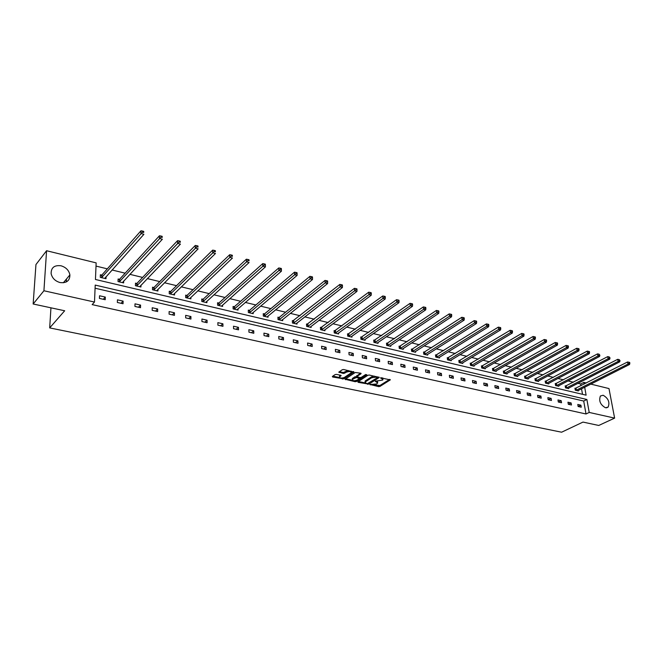 <?xml version="1.0" encoding="UTF-8"?>
<svg xmlns="http://www.w3.org/2000/svg" width="663" height="663" viewBox="0 0 663 663"><rect width="100%" height="100%" fill="white"/><g stroke="black" fill="none" stroke-linecap="round" stroke-linejoin="round"><path stroke-width="0.99" d="M370.053 384.499L378.598 386.62L379.949 386.43L390.3 379.882L380.545 377.794L382.974 379.708L382.518 380.114L375.266 381.167L377.695 383.065L376.41 383.993L370.053 384.499M61.037 265.788C65.985 267.297 68.944 270.338 69.897 274.905C69.855 280.739 66.573 283.283 60.043 282.554C55.162 281.12 52.195 278.153 51.126 273.645C51.059 267.595 54.366 264.976 61.037 265.788M603.148 395.247C608.303 398.272 609.977 402.209 608.162 407.057L605.493 407.77C600.338 404.795 598.648 400.866 600.405 395.993L603.148 395.247M336.514 374.388L335.13 374.587L332.362 376.46L332.652 377.007L343.782 378.855L353.918 372.076L343.699 369.515L342.307 369.714L338.793 372.125L343.401 373.468L346.476 372.142C349.368 371.172 350.959 371.396 351.241 372.788L344.329 377.487C341.453 378.432 339.879 378.217 339.597 376.833L341.113 375.714L340.716 375.275L336.514 374.388M590.774 384.101L608.99 388.568L614.618 418.113L598.747 425.464L582.992 422.082L561.602 432.21L49.684 327.903L64.676 310.765L33.15 303.994L43.924 290.759L46.576 250.73L96.152 262.88L95.447 279.479L586.109 395.165L584.675 387.192M614.618 418.113L589.208 412.436L586.879 399.474L95.215 285.09L94.494 302.046L43.924 290.759M94.494 302.046L92.149 304.615L586.009 413.977L589.208 412.436M357.871 381.805L358.128 382.336L368.926 384.126L379.219 377.504L369.341 375.043L367.965 375.233L357.871 381.805M355.095 381.706L345.1 379.261L355.244 372.498L360.78 373.194L361.037 373.741L356.802 376.559L359.91 377.57L361.285 377.371L365.57 374.57L366.805 374.736L356.462 381.515L355.095 381.706L354.829 380.744M33.15 303.994L35.951 264.545L46.576 250.73M50.943 307.814L49.684 327.903M119.365 279.28L118.105 278.982L118.031 281.568L123.641 282.902L123.699 280.996M153.75 287.502L152.54 287.212L152.507 289.756L157.902 291.04L157.927 289.341M186.833 295.416L185.673 295.134L185.673 297.637L190.869 298.872L190.869 297.347M218.691 303.024L217.563 302.759L217.605 305.229L222.611 306.414L222.586 305.03M249.371 310.367L248.294 310.102L248.368 312.538L253.191 313.682L253.15 312.414M278.957 317.436L277.921 317.187L278.021 319.583L282.678 320.685L282.62 319.525M307.508 324.257L306.497 324.016L306.629 326.378L311.121 327.447L311.063 326.37M335.055 330.845L334.086 330.613L334.251 332.942L338.586 333.97L338.511 332.975M361.675 337.21L360.738 336.986L360.921 339.282L365.114 340.276L365.04 339.348M387.399 343.359L386.496 343.144L386.703 345.406L390.756 346.368L390.673 345.506M412.278 349.31L411.4 349.094L411.632 351.324L415.552 352.26L415.469 351.448M436.353 355.061L435.5 354.862L435.757 357.059L439.544 357.962L439.461 357.2M459.658 360.631L458.837 360.44L459.103 362.603L462.782 363.481L462.691 362.769M482.233 366.034L481.437 365.843L481.719 367.982L485.283 368.827L485.192 368.156M504.112 371.263L503.333 371.073L503.64 373.186L507.087 374.007L506.996 373.377M525.32 376.335L524.574 376.153L524.889 378.233L528.237 379.029L528.146 378.432M545.898 381.25L545.168 381.076L545.5 383.131L548.749 383.902L548.657 383.338M565.862 386.023L565.158 385.858L565.506 387.888L568.655 388.634L568.564 388.095M582.512 394.319L581.526 388.783M580.979 385.692L580.672 384.001L577.871 383.322M573.354 382.219L567.959 380.91M563.426 379.808L557.89 378.457M553.348 377.355L547.679 375.971M543.121 374.868L537.303 373.451M532.737 372.341L526.77 370.89M522.195 369.772L516.071 368.288M511.488 367.169L505.206 365.644M500.615 364.526L494.167 362.959M489.559 361.832L482.954 360.224M478.338 359.106L471.559 357.456M466.934 356.329L459.981 354.639M455.34 353.512L448.213 351.78M443.564 350.644L436.246 348.862M431.588 347.735L424.088 345.904M419.422 344.768L411.723 342.895M407.049 341.76L399.143 339.837M394.46 338.702L386.355 336.729M381.664 335.586L373.344 333.564M368.645 332.42L360.108 330.34M355.401 329.196L346.641 327.066M341.934 325.923L332.934 323.735M328.218 322.583L318.986 320.337M314.262 319.185L304.781 316.881M300.057 315.729L290.328 313.367M285.596 312.215L275.601 309.787M270.869 308.635L260.609 306.132M255.868 304.98L245.335 302.419M240.594 301.267L229.771 298.632M225.03 297.48L213.909 294.778M209.168 293.618L197.748 290.842M193.008 289.69L181.272 286.83M176.532 285.678L164.474 282.745M159.742 281.593L147.343 278.584M142.611 277.432L129.873 274.333M125.15 273.181L112.047 269.99M107.331 268.846L96.019 266.095M575.625 388.361L574.929 388.195L575.285 390.209L578.393 390.946L578.293 390.424M555.95 383.653L555.238 383.487L555.577 385.526L558.776 386.289L558.685 385.733M535.687 378.813L534.95 378.631L535.273 380.703L538.571 381.49L538.472 380.902M514.795 373.816L514.032 373.634L514.347 375.73L517.745 376.543L517.654 375.921M493.255 368.669L492.468 368.479L492.766 370.609L496.272 371.437L496.181 370.783M471.037 363.357L470.224 363.158L470.506 365.313L474.12 366.175L474.028 365.479M448.097 357.871L447.26 357.672L447.525 359.852L451.254 360.738L451.163 360.009M424.411 352.21L423.549 352.003L423.79 354.216L427.643 355.136L427.56 354.349M399.946 346.359L399.051 346.144L399.275 348.39L403.253 349.335L403.17 348.506M374.645 340.31L373.725 340.094L373.924 342.365L378.043 343.343L377.96 342.456M348.481 334.053L347.528 333.829L347.702 336.141L351.962 337.152L351.887 336.191M321.406 327.58L320.411 327.348L320.56 329.685L324.969 330.738L324.903 329.702M293.361 320.875L292.333 320.635L292.449 323.014L297.024 324.099L296.966 322.98M264.305 313.93L263.244 313.682L263.327 316.094L268.067 317.212L268.018 316.002M234.172 306.729L233.069 306.463L233.127 308.917L238.042 310.085L238.009 308.759M202.911 299.253L201.767 298.98L201.784 301.466L206.889 302.684L206.873 301.226M170.449 291.496L169.264 291.214L169.247 293.734L174.543 294.994L174.551 293.386M136.727 283.433L135.492 283.142L135.434 285.703L140.937 287.013L140.979 285.214M101.663 275.054L100.378 274.747L100.27 277.349L105.997 278.709L106.08 276.686M580.672 384.001L583.813 382.394L586.266 382.999M584.12 384.092L583.813 382.394M586.009 413.977L583.705 401.04L95.082 288.223M583.705 401.04L586.879 399.474M99.533 295.764L105.309 297.074L105.21 299.726L99.425 298.416L99.533 295.764M117.45 299.833L123.111 301.118L123.036 303.745L117.359 302.469L117.45 299.833M135.012 303.828L140.564 305.088L140.506 307.69L134.945 306.439L135.012 303.828M152.225 307.74L157.678 308.975L157.645 311.56L152.183 310.334L152.225 307.74M169.115 311.577L174.452 312.787L174.444 315.356L169.09 314.146L169.115 311.577M185.673 315.339L190.919 316.533L190.919 319.077L185.673 317.892L185.673 315.339M201.925 319.027L207.063 320.204L207.088 322.724L201.942 321.563L201.925 319.027M217.862 322.657L222.909 323.801L222.959 326.312L217.903 325.168L217.862 322.657M233.509 326.213L238.465 327.34L238.523 329.826L233.567 328.707L233.509 326.213M248.865 329.702L253.73 330.804L253.805 333.274L248.94 332.171L248.865 329.702M263.94 333.124L268.722 334.21L268.813 336.663L264.031 335.586L263.94 333.124M278.75 336.489L283.433 337.558L283.549 339.986L278.85 338.926L278.75 336.489M293.286 339.796L297.886 340.84L298.019 343.252L293.402 342.216L293.286 339.796M307.566 343.036L312.091 344.072L312.223 346.467L307.698 345.44L307.566 343.036M321.588 346.227L326.039 347.238L326.188 349.616L321.737 348.614L321.588 346.227M335.37 349.36L339.738 350.354L339.904 352.716L335.536 351.73L335.37 349.36M348.92 352.434L353.205 353.412L353.387 355.758L349.094 354.788L348.92 352.434M362.23 355.459L366.448 356.421L366.639 358.749L362.412 357.796L362.23 355.459M375.308 358.434L379.46 359.379L379.659 361.691L375.515 360.755L375.308 358.434M388.178 361.36L392.247 362.288L392.463 364.584L388.385 363.656L388.178 361.36M400.825 364.236L404.828 365.147L405.06 367.426L401.049 366.515L400.825 364.236M413.256 367.062L417.201 367.957L417.441 370.219L413.497 369.324L413.256 367.062M425.489 369.838L429.367 370.725L429.616 372.971L425.737 372.092L425.489 369.838M437.522 372.573L441.343 373.443L441.599 375.672L437.779 374.81L437.522 372.573M449.365 375.266L453.119 376.12L453.384 378.333L449.63 377.487L449.365 375.266M461.009 377.91L464.705 378.755L464.978 380.952L461.282 380.114L461.009 377.91M472.47 380.521L476.109 381.341L476.39 383.529L472.752 382.708L472.47 380.521M483.75 383.081L487.33 383.894L487.62 386.065L484.04 385.253L483.75 383.081M494.855 385.601L498.377 386.405L498.675 388.559L495.153 387.764L494.855 385.601M505.786 388.087L509.25 388.874L509.565 391.021L506.093 390.234L505.786 388.087M516.543 390.532L519.958 391.311L520.281 393.441L516.867 392.662L516.543 390.532M527.143 392.944L530.508 393.706L530.831 395.819L527.466 395.057L527.143 392.944M537.577 395.314L540.892 396.068L541.223 398.165L537.908 397.419L537.577 395.314M547.853 397.651L551.119 398.388L551.459 400.477L548.193 399.739L547.853 397.651M557.981 399.955L561.188 400.684L561.536 402.756L558.321 402.027L557.981 399.955M567.951 402.217L571.116 402.938L571.473 404.994L568.307 404.281L567.951 402.217M577.78 404.447L580.896 405.159L581.252 407.206L578.136 406.502L577.78 404.447M580.896 405.159L578.153 406.502M571.116 402.938L568.382 404.297M561.188 400.684L558.461 402.06M551.119 398.388L548.392 399.781M540.892 396.068L538.174 397.477M530.508 393.706L527.798 395.131M519.958 391.311L517.264 392.753M509.25 388.874L506.557 390.341M498.377 386.405L495.692 387.888M487.33 383.894L484.653 385.394M476.109 381.341L473.44 382.866M464.705 378.755L462.053 380.289M453.119 376.12L450.475 377.678M441.343 373.443L438.715 375.018M429.367 370.725L426.757 372.324M417.201 367.957L414.599 369.581M404.828 365.147L402.25 366.788M392.247 362.288L389.687 363.954M379.46 359.379L376.907 361.07M366.448 356.421L363.912 358.136M353.205 353.412L350.694 355.144M339.738 350.354L337.243 352.111M326.039 347.238L323.561 349.02M312.091 344.072L309.638 345.879M297.886 340.84L295.458 342.68M283.433 337.558L281.029 339.423M268.722 334.21L266.335 336.1M253.73 330.804L251.376 332.727M238.465 327.34L236.144 329.287M222.909 323.801L220.622 325.782M207.063 320.204L204.801 322.21M190.919 316.533L188.69 318.571M174.452 312.787L172.264 314.859M157.678 308.975L155.515 311.08M140.564 305.088L138.443 307.226M123.111 301.118L121.031 303.298M105.309 297.074L103.279 299.286M66.449 279.032L66.292 281.949M377.628 382.261L377.496 381.3M382.899 378.896L382.758 377.927M373.7 384.706L379.866 385.526L389.587 379.402M377.396 377.736L378.523 377.015M358.36 381.49L365.238 382.932M367.476 383.628L377.429 377.703L376.004 377.164L371.62 377.777L365.122 382.07L366.324 383.388L367.476 383.628M377.413 377.52L377.363 376.766M374.38 376.128L371.537 376.866L371.62 377.777M365.164 382.021L365.47 380.786L371.537 376.866M352.459 380.247L345.705 378.83M360.49 373.128L356.893 375.996M365.703 374.504L356.387 380.595L356.462 381.515M352.708 379.228L352.376 379.526C352.666 380.869 354.224 381.076 357.059 380.139L359.512 378.507L356.404 377.504L352.708 379.228L352.641 378.308L352.36 379.311M359.487 378.241L359.487 377.479M352.641 378.308L354.962 376.775L356.752 376.675M355.028 380.786L356.387 380.595M339.58 376.634L339.531 375.913L340.45 375.225M351.183 372.051L351.1 371.106M348.655 370.584L346.409 371.205L346.476 372.142M339.381 371.694L343.335 372.54L346.409 371.205M342.183 378.092L343.724 377.935L353.255 371.57M332.843 376.136L339.647 377.562M577.697 390.78L629.543 364.484L627.977 364.062L627.563 361.973L574.995 388.543M629.22 363.109L629.85 363.274L629.684 362.437L629.054 362.271L629.22 363.109L627.977 364.062L575.981 390.374M629.85 363.274L629.543 364.484M627.563 361.973L629.054 362.271M567.951 388.468L619.714 361.849L618.123 361.426L617.709 359.313L565.216 386.214M619.375 360.457L620.013 360.631L619.209 359.611L619.375 360.457L618.123 361.426L566.21 388.054M620.013 360.631L619.714 361.849M617.709 359.313L619.209 359.611M558.064 386.123L609.728 359.172L608.112 358.741L607.706 356.619L555.296 383.852M609.372 357.763L610.018 357.937L609.206 356.918L609.372 357.763L608.112 358.741L556.298 385.7M610.018 357.937L609.728 359.172M607.706 356.619L609.206 356.918M548.019 383.736L599.584 356.454L597.943 356.014L597.545 353.876L545.226 381.449M599.211 355.028L599.866 355.211L599.054 354.175L599.211 355.028L597.943 356.014L546.229 383.305M599.866 355.211L599.584 356.454M597.545 353.876L599.054 354.175M537.834 381.316L589.283 353.694L587.617 353.246L587.219 351.1L535.008 379.021M588.893 352.252L589.556 352.434L589.399 351.572L588.736 351.398L588.893 352.252L587.617 353.246L536.011 380.877M589.556 352.434L589.283 353.694M587.219 351.1L588.736 351.398M527.491 378.855L578.816 350.884L577.117 350.437L576.735 348.266L524.632 376.543M578.401 349.434L579.081 349.616L578.923 348.746L578.252 348.564L578.401 349.434L577.117 350.437L525.643 378.416M579.081 349.616L578.816 350.884M576.735 348.266L578.252 348.564M516.983 376.36L568.174 348.034L566.459 347.578L566.078 345.398L514.09 374.031M567.752 346.567L568.44 346.749L568.282 345.879L567.594 345.696L567.752 346.567L566.459 347.578L515.11 375.913M568.44 346.749L568.174 348.034M566.078 345.398L567.594 345.696M506.317 373.824L557.368 345.141L555.619 344.669L555.246 342.473L503.391 371.487M556.92 343.649L557.616 343.84L557.467 342.962L556.771 342.771L556.92 343.649L555.619 344.669L504.41 373.368M557.616 343.84L557.368 345.141M555.246 342.473L556.771 342.771M495.485 371.255L546.378 342.191L544.605 341.718L544.24 339.506L492.526 368.893M545.914 340.691L546.627 340.881L546.478 339.995L545.765 339.804L545.914 340.691L544.605 341.718L493.554 370.791M546.627 340.881L546.378 342.191M544.24 339.506L545.765 339.804M484.487 368.636L535.207 339.199L533.4 338.718L533.044 336.489L481.495 366.266M534.726 337.682L535.447 337.873L535.306 336.986L534.577 336.787L534.726 337.682L533.4 338.718L482.523 368.172M535.447 337.873L535.207 339.199M533.044 336.489L534.577 336.787M473.307 365.984L523.853 336.158L522.021 335.66L521.673 333.423L470.282 363.597M523.347 334.616L524.085 334.815L523.944 333.92L523.206 333.721L523.347 334.616L522.021 335.66L471.31 365.504M524.085 334.815L523.853 336.158M521.673 333.423L523.206 333.721M461.962 363.283L512.308 333.058L510.444 332.561L510.104 330.307L458.887 360.887M511.778 331.508L512.524 331.707L512.391 330.804L511.645 330.605L511.778 331.508L510.444 332.561L459.931 362.802M512.524 331.707L512.308 333.058M510.104 330.307L511.645 330.605M450.426 360.548L500.565 329.917L498.667 329.403L498.344 327.132L447.318 358.128M500.018 328.342L500.772 328.55L500.648 327.638L499.885 327.431L500.018 328.342L498.667 329.403L448.362 360.05M500.772 328.55L500.565 329.917M498.344 327.132L499.885 327.431M438.699 357.755L488.631 326.718L486.692 326.196L486.377 323.909L435.558 355.327M488.051 325.127L488.822 325.334L488.697 324.414L487.927 324.207L488.051 325.127L486.692 326.196L436.602 357.258M488.822 325.334L488.631 326.718M486.377 323.909L487.927 324.207M426.79 354.929L476.482 323.461L474.517 322.931L474.202 320.627L423.607 352.484M475.877 321.845L476.664 322.061L476.54 321.141L475.752 320.925L475.877 321.845L474.517 322.931L424.66 354.423M476.664 322.061L476.482 323.461M474.202 320.627L475.752 320.925M414.673 352.053L464.125 320.146L462.119 319.607L461.821 317.287L411.45 349.592M463.495 318.513L464.299 318.729L464.175 317.801L463.379 317.585L463.495 318.513L462.119 319.607L412.51 351.539M464.299 318.729L464.125 320.146M461.821 317.287L463.379 317.585M402.366 349.128L451.544 316.773L449.514 316.226L449.224 313.897L399.101 346.65M450.898 315.124L451.71 315.348L451.594 314.411L450.782 314.196L450.898 315.124L449.514 316.226L400.162 348.605M451.71 315.348L451.544 316.773M449.224 313.897L450.782 314.196M389.852 346.152L438.749 313.342L436.677 312.787L436.403 310.433L386.546 343.658M438.069 311.676L438.898 311.9L438.79 310.955L437.961 310.732L438.069 311.676L436.677 312.787L387.615 345.622M438.898 311.9L438.749 313.342M436.403 310.433L437.961 310.732M377.123 343.127L425.721 309.853L423.616 309.289L423.35 306.919L373.766 340.616M425.016 308.162L425.861 308.394L425.754 307.441L424.917 307.218L425.016 308.162L423.616 309.289L374.844 342.589M425.861 308.394L425.721 309.853M423.35 306.919L424.917 307.218M364.178 340.053L412.461 306.298L410.314 305.726L410.065 303.339L360.78 337.525M411.731 304.59L412.593 304.823L412.485 303.869L411.632 303.637L411.731 304.59L410.314 305.726L361.865 339.506M412.593 304.823L412.461 306.298M410.065 303.339L411.632 303.637M351.009 336.92L398.96 302.684L396.772 302.096L396.54 299.693L347.569 334.384M398.198 300.952L399.076 301.184L398.977 300.223L398.107 299.983L398.198 300.952L396.772 302.096L348.655 336.365M399.076 301.184L398.96 302.684M396.54 299.693L398.107 299.983M337.616 333.738L385.211 298.996L382.982 298.4L382.758 295.98L334.127 331.185M384.424 297.239L385.311 297.48L385.22 296.51L384.333 296.27L384.424 297.239L382.982 298.4L335.221 333.174M385.311 297.48L385.211 298.996M382.758 295.98L384.333 296.27M323.992 330.505L371.205 295.242L368.943 294.637L368.727 292.192L320.453 327.936M370.385 293.469L371.297 293.709L371.205 292.731L370.302 292.491L370.385 293.469L368.943 294.637L321.547 329.925M371.297 293.709L371.205 295.242M368.727 292.192L370.302 292.491M310.118 327.207L356.943 291.422L354.63 290.8L354.44 288.339L306.53 324.621M356.089 289.615L357.017 289.864L356.934 288.886L356.006 288.637L356.089 289.615L354.63 290.8L307.64 326.619M357.017 289.864L356.943 291.422M354.44 288.339L356.006 288.637M296.005 323.851L342.406 287.527L340.053 286.888L339.87 284.41L292.366 321.257M341.52 285.703L342.464 285.952L342.39 284.966L341.445 284.709L341.52 285.703L340.053 286.888L293.477 323.254M342.464 285.952L342.406 287.527M339.87 284.41L341.445 284.709M281.634 320.444L327.597 283.557L325.201 282.91L325.036 280.416L279.372 317.237L277.946 317.826M326.677 281.709L327.638 281.966L327.572 280.963L326.61 280.706L326.677 281.709L279.065 319.831M327.638 281.966L327.597 283.557M325.036 280.416L326.61 280.706M267.007 316.964L312.505 279.504L310.06 278.85L309.911 276.338L264.711 313.732L263.261 314.337M311.544 277.631L312.522 277.896L312.464 276.894L311.486 276.628L311.544 277.631L264.388 316.342M312.522 277.896L312.505 279.504M309.911 276.338L311.486 276.628M252.114 313.425L297.115 275.385L294.621 274.714L294.488 272.178L249.777 310.16L248.31 310.781M296.121 273.488L297.115 273.753L297.065 272.742L296.071 272.468L296.121 273.488L249.445 312.795M297.115 273.753L297.115 275.385M294.488 272.178L296.071 272.468M236.94 309.82L281.427 271.175L278.883 270.496L278.767 267.943L234.578 306.521L233.086 307.16M280.391 269.253L281.41 269.526L281.361 268.507L280.35 268.233L280.391 269.253L234.23 309.173M281.41 269.526L281.427 271.175M278.767 267.943L280.35 268.233M221.492 306.149L265.424 266.891L262.83 266.195L262.739 263.617L219.088 302.817L217.58 303.48M264.355 264.935L265.391 265.217L265.349 264.189L264.313 263.907L264.355 264.935L218.724 305.494M265.391 265.217L265.424 266.891M262.739 263.617L264.313 263.907M205.754 302.411L249.106 262.515L246.462 261.802L246.379 259.208L203.317 299.038L201.776 299.726M247.995 260.534L249.056 260.824L249.023 259.78L247.962 259.498L247.995 260.534L202.928 301.74M249.023 259.78L249.056 260.824M246.379 259.208L247.962 259.498M189.709 298.599L232.456 258.048L229.754 257.327L229.696 254.716L187.239 295.192L185.673 295.897M231.304 256.042L232.381 256.332L232.357 255.288L231.279 254.998L231.304 256.042L186.833 297.919M232.357 255.288L232.381 256.332M229.696 254.716L231.279 254.998M173.366 294.712L215.467 253.498L212.707 252.76L212.674 250.125L170.855 291.272L169.264 292.002M214.273 251.459L215.376 251.758L215.359 250.705L214.257 250.407L214.273 251.459L170.432 294.016M215.359 250.705L215.376 251.758M212.674 250.125L214.257 250.407M156.7 290.759L198.129 248.849L195.312 248.095L195.303 245.443L154.148 287.278L152.531 288.032M196.886 246.785L198.013 247.092L198.005 246.023L196.878 245.724L196.886 246.785L153.717 290.046M198.005 246.023L198.013 247.092M195.303 245.443L196.878 245.724M139.711 286.723L180.427 244.108L177.551 243.338L177.568 240.661L137.125 283.2L135.476 283.979M179.143 242.012L180.286 242.318L180.286 241.249L179.143 240.934L179.143 242.012L136.669 285.993M180.286 241.249L180.286 242.318M177.568 240.661L179.143 240.934M122.39 282.604L162.352 239.26L159.418 238.473L159.452 235.771L119.763 279.048L118.08 279.852M161.018 237.139L162.195 237.453L162.203 236.368L161.034 236.053L161.018 237.139L119.29 281.866M162.203 236.368L162.195 237.453M159.452 235.771L161.034 236.053M104.721 278.402L143.896 234.312L140.904 233.509L140.962 230.79L102.052 274.814L100.337 275.642M142.512 232.158L143.705 232.481L143.73 231.387L142.537 231.064L142.512 232.158L101.555 277.656M143.73 231.387L143.705 232.481M140.962 230.79L142.537 231.064M370.186 384.441L370.219 384.863M380.67 377.736L380.711 378.175M375.391 381.109L375.432 381.54M376.468 381.084L376.526 381.772M381.739 377.711L381.805 378.407M390.109 379.526L390.151 380.007M379.866 385.526L379.949 386.43M378.523 385.717L378.598 386.62M379.037 377.148L379.079 377.628M368.852 383.222L368.926 384.126M367.517 383.637L367.575 384.316M358.078 381.673L358.128 382.336M377.106 376.717L377.172 377.413M375.946 376.46L376.004 377.164M365.47 380.786L365.545 381.697M345.44 379.012L345.489 379.692M360.995 373.261L361.037 373.741M356.86 375.523L356.926 376.451M359.073 377.388L359.131 378.084M356.329 376.584L356.404 377.504M354.962 376.775L355.028 377.695M340.964 375.357L340.997 375.822M339.846 375.631L339.904 376.551M344.719 372.341L344.785 373.269M343.335 372.54L343.401 373.468M339.141 371.86L339.191 372.573M353.76 371.703L353.793 372.183M343.724 377.935L343.782 378.855M342.348 378.125L342.415 379.045M332.602 376.302L332.652 377.007M576.039 388.211L576.387 390.234M575.757 388.319L576.114 390.341M566.268 385.874L566.616 387.905M565.995 385.982L566.343 388.021M556.365 383.504L556.705 385.551M556.083 383.612L556.423 385.659M546.304 381.101L546.644 383.156M546.022 381.208L546.362 383.272M536.094 378.656L536.425 380.728M535.812 378.772L536.143 380.844M525.734 376.178L526.049 378.258M525.452 376.294L525.767 378.374M515.209 373.659L515.516 375.755M514.927 373.775L515.242 375.871M504.518 371.098L504.825 373.211M504.236 371.222L504.543 373.327M493.67 368.504L493.96 370.634M493.388 368.628L493.686 370.75M482.647 365.868L482.929 368.006M482.366 365.993L482.656 368.131M471.443 363.191L471.725 365.346M471.169 363.307L471.443 365.462M460.072 360.465L460.337 362.636M459.79 360.589L460.064 362.76M448.511 357.705L448.776 359.885M448.229 357.829L448.495 360.009M436.768 354.896L437.016 357.092M436.486 355.02L436.735 357.216M424.826 352.036L425.066 354.249M424.552 352.161L424.792 354.374M412.693 349.136L412.925 351.357M412.411 349.26L412.643 351.489M400.353 346.177L400.576 348.423M400.079 346.31L400.295 348.556M387.814 343.177L388.021 345.44M387.532 343.318L387.747 345.572M375.059 340.127L375.258 342.406M374.786 340.268L374.976 342.539M362.089 337.028L362.271 339.315M361.807 337.16L361.998 339.456M348.895 333.87L349.07 336.174M348.614 334.011L348.788 336.315M335.47 330.655L335.627 332.983M335.196 330.796L335.354 333.124M321.812 327.389L321.961 329.735M321.538 327.53L321.688 329.876M307.914 324.066L308.046 326.42M307.64 324.207L307.773 326.569M293.767 320.677L293.891 323.055M293.494 320.826L293.618 323.204M279.372 317.237L279.471 319.632M279.098 317.386L279.198 319.781M264.711 313.732L264.794 316.135M264.438 313.881L264.529 316.292M249.777 310.16L249.852 312.588M249.512 310.309L249.586 312.737M234.578 306.521L234.636 308.966M234.304 306.679L234.362 309.124M219.088 302.817L219.13 305.278M218.823 302.974L218.865 305.436M203.317 299.038L203.334 301.524M203.044 299.204L203.069 301.682M187.239 295.192L187.239 297.695M186.974 295.358L186.974 297.861M170.855 291.272L170.839 293.8M170.59 291.438L170.573 293.966M154.148 287.278L154.114 289.822L154.148 287.278M153.891 287.444L153.849 289.988M137.125 283.2L137.067 285.77M136.86 283.374L136.802 285.935M119.763 279.048L119.68 281.634L119.738 279.073M119.506 279.222L119.423 281.808M102.052 274.814L101.953 277.416M101.795 274.988L101.696 277.59M69.897 274.905L63.325 282.786M608.162 407.057L606.504 407.853M365.056 381.159L365.122 382.07M356.727 375.639L356.802 376.559M352.31 378.606L352.376 379.526M339.531 375.913L339.597 376.833M137.108 283.217L137.05 285.778M102.019 274.847L101.92 277.449"/></g></svg>
